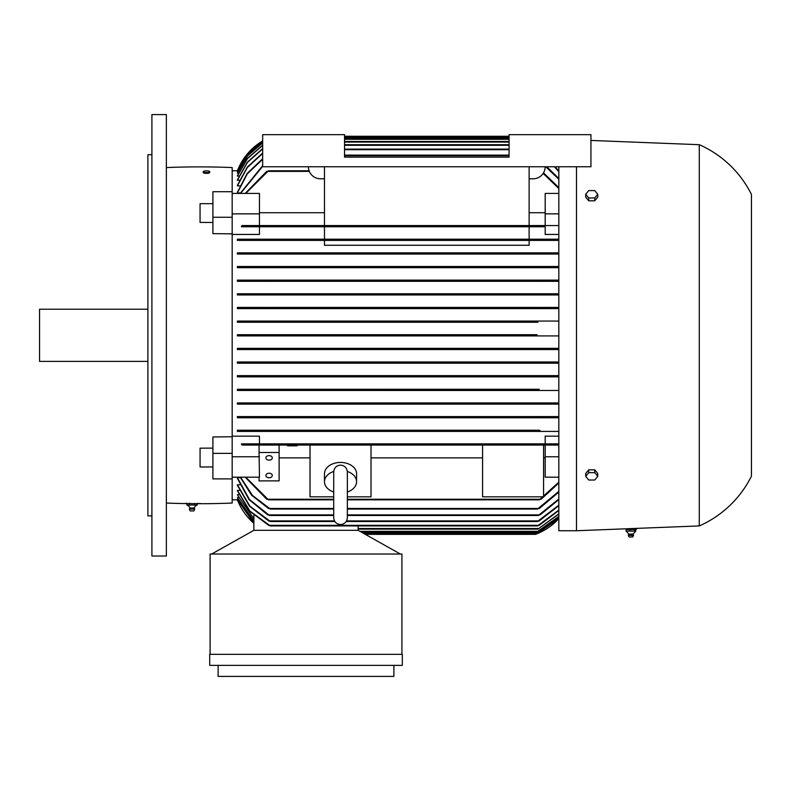 <?xml version="1.0" encoding="UTF-8"?>
<svg xmlns="http://www.w3.org/2000/svg" width="791" height="791" viewBox="0 0 791 791"><rect width="100%" height="100%" fill="white"/><g stroke="black" fill="none" stroke-linecap="round" stroke-linejoin="round"><path stroke-width="1.19" d="M237.597 499.833L253.881 523.335A60.195 60.195 0 0 1 237.389 499.833L232.168 499.833L232.168 478.891L232.168 503.046A802.588 802.588 0 0 1 202.882 503.719L181.208 503.521A802.588 802.588 0 0 1 166.357 503.046M253.881 518.688L237.389 494.82L238.912 494.504M253.881 521.259L237.389 497.658L238.457 497.46M253.881 522.792L237.389 499.319L238.012 499.22M237.389 490.311L249.887 511.045L270.364 525.926L268.653 525.323L249.62 511.124L237.389 490.736L239.396 490.311M237.389 484.754L249.847 506.121L270.433 521.506L268.653 520.903L249.511 506.22L237.389 485.298L237.389 484.754L239.891 484.754M267.744 514.882L249.036 499.605L237.389 478.367L237.389 477.675L240.415 477.675M558.832 234.443L545.187 234.443L545.187 226.75L259.458 226.75L259.458 234.443L232.168 234.443L232.168 233.849L232.168 477.181L259.458 477.181L259.062 452.501L279.124 452.501L279.124 445.056L259.062 445.056L259.062 452.501M232.168 453.352L212.908 453.352L212.908 436.968L232.168 436.761L232.168 436.167L259.458 436.167L259.458 443.86L558.832 443.86L241.354 443.86L242.125 445.056L539.759 445.056L539.393 444.463L539.759 445.056L558.832 445.056M232.168 456.753L259.458 456.753M333.703 496.827L310.023 496.827L310.023 445.056L279.124 445.056M310.023 445.056L543.575 445.056L543.575 496.827L482.579 496.827L482.579 445.056M558.832 477.181L545.187 477.181L545.187 445.056M545.187 456.753L558.832 456.753M543.575 457.88L545.187 457.88M371.019 457.88L482.579 457.88M371.019 445.056L371.019 496.827L347.348 496.827M279.124 457.88L310.023 457.88M245.754 477.181L268.465 499.833L333.703 499.833M347.348 499.833L539.393 499.833L558.832 482.095M333.703 492.002A16.047 11.351 0 0 1 324.468 481.729L324.468 473.779A16.047 11.351 0 0 1 340.525 462.428A16.047 11.351 0 0 1 356.573 473.779L356.573 481.729A16.047 11.351 0 0 1 347.348 492.002M347.328 471.446A16.047 11.351 0 0 1 356.573 481.729M324.468 481.729A16.047 11.351 0 0 1 333.723 471.446M347.348 511.006L347.348 491.725M347.348 471.96L347.348 517.71C346.942 521.852 344.668 524.126 340.525 524.532C336.383 524.126 334.109 521.852 333.703 517.71L333.703 471.96C334.178 467.738 336.452 465.464 340.525 465.138C344.589 465.464 346.863 467.738 347.348 471.96L347.348 472.148M558.832 482.985L541.143 499.24M266.715 499.24L245.2 477.181M541.677 498.735L539.175 499.734M558.832 417.777L237.389 417.777L237.389 416.57L558.832 416.57L237.389 416.57M558.832 404.132L237.389 404.132L237.389 402.926L558.832 402.926L237.389 402.926M558.832 390.487L237.389 390.487L237.389 389.281L538.968 389.291M558.832 376.842L237.389 376.842L237.389 375.636L558.832 375.636L539.521 375.636L537.91 376.239L538.968 376.842L537.91 376.239M558.832 363.198L237.389 363.198L237.389 361.991L558.832 361.991L538.513 361.991L536.891 362.594L538.127 363.198L558.832 363.198M237.389 348.347L269.869 348.347L271.432 348.95L270.067 349.553L558.832 349.553L237.389 349.553L237.389 348.347L558.832 348.347L537.979 348.347L536.417 348.95L537.791 349.553L536.417 348.95M237.389 334.702L270.769 334.702L272.302 335.305L270.769 335.908L558.832 335.908L237.389 335.908L237.389 334.702L537.04 334.702M537.979 322.263L237.389 322.263L237.389 321.057L558.832 321.057L537.791 321.057L536.417 321.66L537.791 321.057L270.067 321.057L271.432 321.66L269.869 322.263L537.979 322.263L536.436 321.719M237.389 307.412L269.731 307.412L270.957 308.015L269.345 308.619L558.832 308.619L237.389 308.619L237.389 307.412L558.832 307.412L538.127 307.412L536.901 308.035M237.389 293.768L268.891 293.768L269.949 294.371L268.337 294.974L558.832 294.974L237.389 294.974L237.389 293.768L558.832 293.768M237.389 280.123L269.395 280.123L270.364 280.726L268.653 281.329L558.832 281.329L237.389 281.329L237.389 280.123L558.832 280.123M237.389 267.684L558.832 267.684L237.389 267.684L237.389 266.488L558.832 266.488M237.389 254.04L558.832 254.04L237.389 254.04L237.389 252.843L558.832 252.843M237.389 240.395L558.832 240.395L237.389 240.395L237.389 239.198L558.832 239.198M324.468 240.395L324.468 245.269L529.13 245.269L529.13 240.395M232.168 436.167L232.168 234.443M545.187 443.86L545.187 436.167L558.832 436.167M237.389 431.411L269.81 431.411L270.374 430.818L269.81 431.411L558.832 431.411L237.389 431.411L237.389 430.215L538.859 430.255M237.389 417.777L268.821 417.777L269.494 417.173L268.821 417.777L539.027 417.777L538.355 417.173M538.236 417.421L540.846 416.916M237.389 404.132L269.593 404.132L270.433 403.529L269.593 404.132L538.266 404.132L537.415 403.529L538.266 404.132M537.326 403.736L540.055 403.321M269.395 390.487L538.453 390.487L537.494 389.884L539.205 389.281L268.653 389.281L270.364 389.884L269.395 390.487L237.389 390.487M237.389 389.281L268.653 389.281M237.389 375.636L268.337 375.636L269.949 376.239L268.891 376.842L538.968 376.842M269.108 375.735L269.949 376.239L268.891 376.842L237.389 376.842M268.337 375.636L539.521 375.636M237.389 361.991L269.345 361.991L270.957 362.594L269.731 363.198L538.127 363.198M269.731 363.198L237.389 363.198M269.345 361.991L538.513 361.991M270.067 349.553L237.389 349.553M269.869 348.347L537.979 348.347M270.769 335.908L237.389 335.908M537.089 335.908L535.556 335.305L537.089 334.702L270.769 334.702M269.869 322.263L237.389 322.263M237.389 321.057L270.067 321.057M269.345 308.619L237.389 308.619M538.513 308.619L536.891 308.015M269.731 307.412L538.127 307.412M268.337 294.974L237.389 294.974M269.978 294.262L268.891 293.768L538.968 293.768L537.91 294.371L538.968 293.768L537.91 294.371L539.521 294.974M268.653 281.329L237.389 281.329M539.205 281.329L537.494 280.726L538.453 280.123L269.395 280.123M537.415 267.081L538.266 266.488L537.415 267.081M540.055 267.289L537.326 266.874M237.389 266.488L538.266 266.488M538.355 253.436L539.027 252.843L538.355 253.436M540.846 253.693L538.236 253.189M237.389 252.843L539.027 252.843M537.485 239.802L538.038 239.198L537.485 239.802M540.026 240.088L537.297 239.505M237.389 239.198L538.038 239.198M545.187 226.75L241.354 226.75L242.125 225.554L558.832 225.554M539.393 226.157L539.759 225.554L539.393 226.157L539.759 225.554L529.13 225.554L529.13 166.763M541.677 226.483L539.175 225.821M232.168 217.258L212.908 217.258L212.908 233.642L232.168 233.849L232.168 213.857L259.458 213.857L259.458 225.554L529.13 225.554M545.187 225.554L545.187 213.857L558.832 213.857M545.187 213.857L545.187 193.429L558.832 193.429M558.832 188.525L543.16 173.447M309.103 170.777L268.465 170.777L245.754 193.429M545.187 212.73L529.13 212.73M324.468 212.73L259.458 212.73M543.516 172.873L558.832 187.625M245.2 193.429L266.715 171.38M166.357 167.563A802.588 802.588 0 0 1 232.168 167.563L232.168 191.719L232.168 170.777L237.597 170.777M240.415 192.935L237.389 192.935L237.389 192.243L247.247 173.308L262.671 158.694M239.891 185.855L237.389 185.855L237.389 185.312L247.356 167.01L262.671 153.039M239.396 180.299L237.389 179.883L247.445 162.046L262.671 148.54M238.912 176.106L237.389 175.79L247.504 158.299L262.671 145.129M238.457 173.16L237.389 172.952L247.543 155.689L262.671 142.736M238.012 171.39L237.389 171.291L247.563 154.156L262.671 141.332M558.832 179.25L545.82 166.763M262.671 166.318L240.553 193.429M546.769 166.763L558.832 178.509M240.197 193.429L262.671 165.635M558.832 171.627L554.422 166.763M262.671 159.258L247.237 173.931L237.389 192.935M555.005 166.763L558.832 171.024M262.671 153.484L247.346 167.514L237.389 185.855M262.671 148.896L247.435 162.432L237.389 180.299M262.671 145.386L247.494 158.586L237.389 176.106M262.671 142.904L247.534 155.876L237.389 173.16M262.671 141.421L247.563 154.255L237.389 171.39M262.671 140.897L247.573 153.681L237.389 170.777A60.195 60.195 0 0 1 262.671 140.897M540.599 226.691L541.143 226.75M538.859 240.355L539.353 240.395M232.168 213.857L232.168 193.429L259.458 193.429L259.458 213.857M266.181 171.874L268.683 170.876M268.465 226.157L268.1 225.554L268.465 226.157M268.465 444.463L268.1 445.056L268.465 444.463M266.181 444.127L268.683 444.789M400.315 554.016L358.175 530.336L253.842 530.336L253.881 515.425M358.135 530.336L358.135 525.926M358.135 529.13L537.91 529.13L558.832 513.814M558.832 514.091L537.91 529.13M558.832 516.632L536.891 531.938L558.832 516.454M270.918 362.505L270.047 362.07M268.683 225.821L266.181 226.483M538.889 389.301L538.018 389.518M537.524 389.844L538.453 390.487M270.552 239.505L267.823 240.088M269.81 239.198L270.374 239.802M269.296 240.286L269.978 240.049M267.803 403.321L270.522 403.736M269.593 404.132L270.433 403.529M269.622 253.189L267.012 253.693M268.821 252.843L269.494 253.436M268.821 417.777L269.148 416.916M267.012 416.916L269.622 417.421M270.522 266.874L267.803 267.289M269.593 266.488L270.433 267.081M237.389 430.215L539.353 430.215M538.572 430.314L537.89 430.561M537.297 431.105L540.026 430.522M267.823 430.522L270.552 431.105M538.038 431.411L537.485 430.818M541.143 443.86L540.599 443.919M539.175 444.789L541.677 444.127M537.92 294.39L538.74 294.875M536.931 308.095L537.811 308.539M253.881 521.437L237.389 497.658M558.832 518.125L536.417 533.549L558.832 518.036M361.032 531.938L536.891 531.938M344.54 138.672L509.068 138.672M253.881 518.965L237.389 494.82M344.54 141.48L509.068 141.48M558.832 510.462L539.205 525.323L537.494 525.926L558.832 510.086M270.364 525.926L537.494 525.926M344.54 144.694L509.068 144.694M558.832 505.657L539.195 520.903L537.415 521.506L558.832 505.172M270.433 521.506L334.86 521.506M346.191 521.506L537.415 521.506M344.54 149.104L509.068 149.104M558.832 499.586L540.115 514.882M540.846 514.338L538.236 515.435M237.389 477.675L249.412 499.457L269.494 515.485L333.703 515.485M347.348 515.485L538.355 515.485L558.832 498.983M269.622 515.435L267.012 514.338M344.54 155.125L509.068 155.125M558.832 492.101L539.353 508.465M268.495 508.465L251.647 495.245L240.197 477.181M540.026 507.941L537.297 508.989M240.553 477.181L252.428 495.393L270.374 509.068L333.703 509.068M347.348 509.068L537.485 509.068L558.832 491.369M270.552 508.989L267.823 507.941M268.683 499.734L266.181 498.735M365.323 534.35L535.556 534.35A60.195 60.195 0 0 0 558.832 518.589L537.089 533.747L364.246 533.747M344.54 136.26L509.068 136.26M253.881 522.881L237.389 499.319M363.89 533.549L536.417 533.549M344.54 137.061L509.068 137.061M253.842 530.336L211.701 554.016M210.099 654.335L210.099 554.016L401.917 554.016L401.917 654.335M209.704 654.335L402.322 654.335L402.322 665.369L209.704 665.369L209.704 654.335M393.898 665.369L393.898 676.404L218.128 676.404L218.128 665.369M295.577 445.056L295.577 445.827L297.179 445.827L297.179 445.056M289.16 445.056L289.16 445.827L295.577 445.827M287.548 445.056L287.548 445.827L289.16 445.827M293.975 445.056L293.975 445.827M290.762 445.056L290.762 445.827M259.062 477.181L259.062 480.879L279.124 480.879L279.124 452.501M265.885 475.48A3.213 2.274 0 0 1 269.088 473.216A3.213 2.274 0 0 1 272.302 475.48A3.213 2.274 0 0 1 269.088 477.754A3.213 2.274 0 0 1 265.885 475.48M265.885 457.89A3.213 2.274 0 0 1 269.088 455.616A3.213 2.274 0 0 1 272.302 457.89A3.213 2.274 0 0 1 269.088 460.164A3.213 2.274 0 0 1 265.885 457.89M529.13 239.198L529.13 226.75M324.468 225.554L324.468 166.763M324.468 178.796L320.454 178.796A12.043 12.043 0 0 1 308.421 166.763M545.187 166.763A12.043 12.043 0 0 1 533.144 178.796L529.13 178.796M324.468 239.198L324.468 226.75M262.671 166.763L590.936 166.763L590.936 134.658L509.068 134.658L509.068 157.132L344.54 157.132L344.54 134.658L262.671 134.658L262.671 166.763M558.832 166.763L558.832 530.741L576.481 530.741L699.284 525.926L699.284 144.694L590.936 140.442M636.567 528.378L636.567 529.13L625.335 528.823M576.481 166.763L576.481 530.741M699.284 144.694A105.945 105.945 0 0 1 751.45 194.448L751.45 476.162A105.945 105.945 0 0 1 699.284 525.926M597.759 476.33L597.759 473.493L594.743 469.805L588.722 469.805L585.706 473.493L585.706 476.33L588.722 472.642L594.743 472.642L597.759 476.33L594.743 480.018L588.722 480.018L585.706 476.33M594.743 469.805L594.743 472.642M588.722 469.805L588.722 472.642M585.706 194.279L585.706 197.117L588.722 200.805L594.743 200.805L597.759 197.117L597.759 194.279L594.743 197.968L588.722 197.968L585.706 194.279L588.722 190.591L594.743 190.591L597.759 194.279M594.743 200.805L594.743 197.968M588.722 200.805L588.722 197.968M627.045 529.535L635.746 529.535L634.857 529.535L634.857 531.137M626.165 531.137L626.165 529.535M626.106 531.087L627.095 531.087M628.954 534.093L633.077 534.093L635.43 531.404M633.403 535.191L628.341 535.191L628.825 534.093L626.472 531.404M633.354 535.675L628.341 535.191M629.25 537L632.76 537L633.561 535.191L632.948 534.093M630.298 531.087L625.938 531.087M635.133 531.087L629.784 531.087M635.796 531.087L634.807 531.087L635.796 531.087M630.071 531.137L630.071 529.535M635.746 531.137L635.746 529.535M208.409 173.189L205.096 173.269M212.908 222.479L200.064 222.449L200.064 203.663L212.908 203.663M212.908 466.957L200.064 466.957L200.064 448.171L212.908 448.131M232.168 170.777L232.168 167.563M212.908 217.258L212.908 191.719L232.168 191.719L232.168 193.429M232.168 477.181L232.168 478.891L212.908 478.891L212.908 453.352M232.168 503.046L232.168 499.833M200.805 503.6L197.137 503.452L197.137 505.054M186.943 505.054L187.141 503.353L185.529 503.383M189.247 503.333L189.998 503.333M194.596 503.452L194.596 505.054M197.285 505.004L194.448 505.004M189.642 505.004L186.795 505.004M194.893 505.004L189.197 505.004M186.992 505.073A4.815 4.815 0 0 1 189.919 508.01L194.171 508.01A4.815 4.815 0 0 1 197.097 505.073M194.171 508.01A2.61 2.61 0 0 1 194.655 509.107L189.435 509.107A2.61 2.61 0 0 1 189.919 508.01M194.655 509.107L189.435 509.107M194.606 509.592L193.844 510.917L190.236 510.917L189.484 509.592M189.494 505.054L189.494 503.452M209.763 171.726L209.763 172.507A3.273 0.85 180 0 1 206.491 173.348A3.273 0.85 180 0 1 203.218 172.507L203.218 171.726A3.273 0.85 0 0 0 206.491 172.576A3.273 0.85 0 0 0 209.763 171.726A3.273 0.85 0 0 0 206.491 170.886A3.273 0.85 0 0 0 203.218 171.726M166.357 335.305L166.357 556.014L151.912 556.014L151.912 114.596L166.357 114.596L166.357 335.305M151.912 154.72L147.897 154.72L147.897 515.89L151.912 515.89M147.897 309.222L39.55 309.222L39.55 361.388L147.897 361.388M268.1 499.24L333.703 499.24M347.348 499.24L539.759 499.24M268.1 171.38L309.34 171.38M344.54 155.728L509.068 155.728M344.54 149.707L509.068 149.707M344.54 145.287L509.068 145.287M344.54 142.083L509.068 142.083M344.54 139.275L509.068 139.275M344.54 137.664L509.068 137.664M344.54 136.863L509.068 136.863M358.135 528.526L538.968 528.526M359.964 531.334L538.127 531.334M362.822 532.946L537.791 532.946M269.395 525.323L538.453 525.323M269.593 520.903L334.494 520.903M346.547 520.903L538.266 520.903M268.821 514.882L333.703 514.882M347.348 514.882L539.027 514.882M269.81 508.465L333.703 508.465M347.348 508.465L538.038 508.465M629.142 537L628.39 535.675"/></g></svg>
